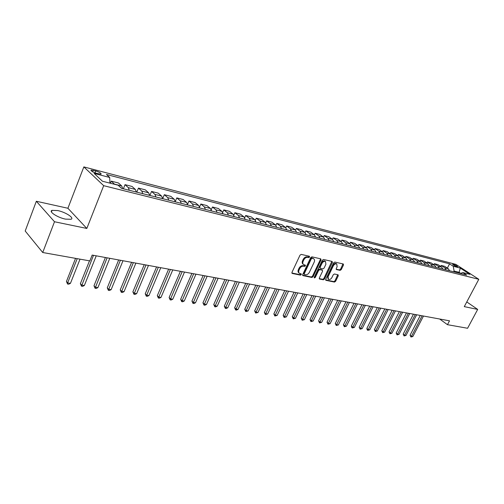 <?xml version="1.0" encoding="UTF-8"?>
<svg xmlns="http://www.w3.org/2000/svg" width="504" height="504" viewBox="0 0 504 504"><rect width="100%" height="100%" fill="white"/><g stroke="black" fill="none" stroke-linecap="round" stroke-linejoin="round"><path stroke-width="0.76" d="M309.607 257.04L309.387 256.252L301.228 254.394L300 255.181L291.967 272.355L292.301 273.464L300.491 275.134L301.335 274.592L301.216 273.861L299.565 273.426C298.57 272.746 298.387 271.631 299.023 270.081L299.691 268.663C300.699 266.855 301.99 266.024 303.566 266.162L304.611 266.383L305.456 265.841L305.336 265.104L303.71 264.663C302.702 263.976 302.52 262.842 303.162 261.267L303.83 259.844C304.851 258.029 306.142 257.197 307.711 257.349L308.757 257.582L309.607 257.04M303.269 264.317L303.093 264.172C302.079 263.485 301.896 262.351 302.539 260.776L303.206 259.352C304.227 257.538 305.519 256.712 307.087 256.864L308.133 257.097L309.065 256.183M291.866 272.998L299.874 274.642L300.8 273.76M299.111 273.061L298.948 272.929C297.952 272.248 297.769 271.133 298.406 269.583L299.067 268.166C300.082 266.364 301.373 265.532 302.942 265.671L303.994 265.892L304.92 264.997M57.708 210.559L52.038 210.363C48.321 211.548 57.557 217.583 65.526 219.127L71.051 219.278C74.668 218.037 65.596 212.146 57.708 210.559M453.191 264.266L452.617 264.216C453.014 264.984 454.507 265.847 457.09 266.811L457.657 266.862C457.254 266.093 455.767 265.224 453.191 264.266M340.112 270.371L341.252 269.621L343.47 265.028L343.331 264.008L334.82 262.048L333.661 262.804L325.748 279.298L325.886 280.306L334.448 282.076L335.595 281.327L338.253 275.82L338.115 274.812L334.404 274L333.257 274.762L331.934 277.509C330.926 279.178 329.774 279.808 328.482 279.405L328.098 276.709L333.308 265.86C334.31 264.191 335.45 263.56 336.741 263.964L337.132 266.717L336.262 268.519L336.407 269.539L340.112 270.371L339.482 269.898L340.622 269.142L342.953 263.901M464.285 306.634L477.685 309.412L467.58 328.268L447.476 324.683L449.511 320.821L92.175 255.074L89.844 260.908L42.727 252.51L54.501 221.747L86.827 228.444L103.685 185.68L478.8 279.298L464.285 306.634M321.042 259.944L320.746 258.842L311.907 256.832L310.703 257.607L302.702 274.56L302.866 275.6L311.894 277.471L313.079 276.696L321.042 259.944L320.412 259.466L320.519 258.791M323.518 259.472L332.123 261.437L332.401 262.521L324.481 279.04L323.316 279.802L319.498 279.002L319.347 277.981L322.56 271.265L322.402 270.238L319.807 269.653L318.629 270.421L315.277 277.452L314.351 277.956L314.244 277.238L322.333 260.24L323.518 259.472M96.472 173.319L101.046 174.189C101.424 173.319 99.653 172.236 95.747 170.932L91.142 170.056C90.752 170.919 92.528 172.009 96.472 173.319M103.685 185.68L83.847 166.9L455.83 264.367L478.8 279.298M447.35 268.109L449.562 263.857L106.451 174.478L109.689 177.458L94.16 173.439L102.457 181.245L118.119 185.214L121.508 188.326L466.66 275.045L462.842 272.544L460.347 273.458M449.562 263.857L453.266 266.282L460.341 268.109L469.904 274.334L462.842 272.544M86.827 228.444L67.908 208.259L36.332 201.26L54.501 221.747M36.332 201.26L25.2 231.008L42.727 252.51M477.685 309.412L466.78 301.94M67.908 208.259L83.847 166.9M439.677 319.013L447.476 324.683M458.697 273.042L459.087 272.305L454.085 271.045L453.701 271.788M460.662 273.338L459.087 272.305L460.341 268.109M109.689 177.458L109.929 183.135M110.407 183.254L111.245 181.144L114.673 184.338M122.705 188.628L121.716 185.97L118.453 182.983L111.245 181.144M123.367 188.792L125.023 184.659L128.306 187.646L129.308 190.285M136.363 192.062L135.356 189.428L132.048 186.455L125.023 184.659M136.798 192.169L138.449 188.093L141.781 191.06L142.796 193.675M149.675 195.407L148.648 192.799L145.303 189.844L138.449 188.093M149.896 195.458L151.547 191.438L154.917 194.387L155.95 196.982M175.323 201.846L174.264 199.294L170.843 196.371L164.323 194.702L162.679 198.671L161.62 196.088L158.231 193.145L151.547 191.438M175.285 201.487L176.791 197.889L180.224 200.806L181.295 203.351M187.683 204.952L186.606 202.419L183.154 199.515L176.791 197.889M187.583 204.259L188.962 201.002L192.427 203.893L193.511 206.419M199.742 207.982L198.652 205.474L195.174 202.589L188.962 201.002M199.565 207.018L200.844 204.032L204.334 206.917L205.43 209.412M211.523 210.943L210.414 208.454L206.911 205.582L200.844 204.032M211.258 209.746L212.449 206.999L215.964 209.859L217.073 212.335M223.02 213.835L221.905 211.365L218.377 208.511L212.449 206.999M222.673 212.436L223.782 209.897L227.323 212.745L228.444 215.195M234.253 216.657L233.125 214.213L229.572 211.378L223.782 209.897M233.818 215.095L234.858 212.726L238.423 215.554L239.558 217.986M245.234 219.41L244.094 216.991L240.521 214.175L234.858 212.726M244.705 217.709L245.687 215.492L249.266 218.308L250.412 220.714M255.963 222.107L254.81 219.713L251.219 216.903L245.687 215.492M255.339 220.286L256.271 218.194L259.869 220.991L261.028 223.379M266.452 224.74L265.293 222.365L261.683 219.58L256.271 218.194M265.734 222.812L266.622 220.84L270.238 223.618L271.404 225.987M276.709 227.323L275.537 224.967L271.914 222.195L266.622 220.84M275.896 225.301L276.753 223.429L280.382 226.189L281.553 228.539M286.738 229.843L285.566 227.506L281.931 224.752L276.753 223.429M285.837 227.745L286.656 225.962L290.298 228.703L291.476 231.034M296.554 232.306L295.375 229.994L291.721 227.254L286.656 225.962M295.558 230.152L296.352 228.438L300.006 231.166L301.19 233.472M306.161 234.719L304.97 232.426L301.31 229.704L296.352 228.438M305.077 232.508L305.846 230.863L309.506 233.572L310.703 235.859M315.567 237.082L314.37 234.807L310.697 232.105L305.846 230.863M314.389 234.82L315.132 233.232L318.812 235.935L320.008 238.197M324.771 239.394L323.568 237.138L319.889 234.448L315.132 233.232M323.511 237.094L324.236 235.563L327.915 238.241L329.118 240.49M333.787 241.662L332.577 239.425L328.891 236.748L324.236 235.563M332.438 239.324L333.15 237.838L336.836 240.502L338.045 242.733M342.613 243.879L341.403 241.662L337.712 239.003L333.15 237.838M341.189 241.511L341.882 240.068L345.574 242.72L346.79 244.925M351.263 246.053L350.047 243.854L346.355 241.208L341.882 240.068M349.763 243.646L350.438 242.254L354.136 244.887L355.358 247.08M359.743 248.182L358.52 245.996L354.822 243.375L350.438 242.254M358.168 245.75L358.823 244.396L362.527 247.017L363.749 249.19M368.046 250.268L366.824 248.107L363.119 245.498L358.823 244.396M366.408 247.811L367.051 246.5L370.755 249.102L371.977 251.257M376.192 252.315L374.963 250.167L371.259 247.577L367.051 246.5M374.485 249.833L375.108 248.56L378.819 251.143L380.048 253.285M384.18 254.318L382.946 252.189L379.241 249.612L375.108 248.56M382.404 251.811L383.015 250.576L386.726 253.147L387.954 255.27M392.011 256.29L390.776 254.173L387.066 251.616L383.015 250.576M390.172 253.758L390.77 252.561L394.481 255.112L395.716 257.216M399.691 258.218L398.456 256.12L394.745 253.575L390.77 252.561M397.795 255.667L398.381 254.501L402.091 257.04L403.326 259.132M407.226 260.108L405.991 258.029L402.28 255.503L398.381 254.501M405.273 257.544L405.846 256.41L409.55 258.936L410.791 261.009M414.616 261.967L413.381 259.906L409.67 257.387L405.846 256.41M412.612 259.384L413.173 258.281L416.877 260.788L418.118 262.849M421.873 263.794L420.632 261.746L416.928 259.245L413.173 258.281M419.819 261.192L420.361 260.121L424.072 262.615L425.307 264.657M428.999 265.583L427.757 263.548L424.053 261.066L420.361 260.121M426.888 262.968L427.424 261.923L431.128 264.405L432.369 266.427M435.985 267.341L434.744 265.318L431.046 262.849L427.424 261.923M433.837 264.713L434.36 263.693L438.058 266.162L439.299 268.172M442.852 269.06L441.611 267.063L437.913 264.606L434.36 263.693M440.654 266.427L441.164 265.438L444.862 267.882L446.103 269.879M449.593 270.755L448.352 268.771L444.66 266.326L441.164 265.438M325.181 261.242L324.859 260.99C323.53 260.574 322.365 261.211 321.35 262.905L321.98 263.384C322.988 261.689 324.16 261.053 325.483 261.469L325.905 264.26L324.059 268.128L322.881 268.89L320.286 268.304L320.128 267.271L321.98 263.384M164.323 194.702L167.725 197.637L168.777 200.201M454.085 271.045L453.266 266.282M302.595 275.197L311.277 276.973L312.461 276.205L320.412 259.466M312.115 258.344L311.27 258.886L304.252 273.754L304.366 274.478L305.575 274.743C307.125 274.863 308.398 274.037 309.399 272.255L314.187 262.143C314.836 260.568 314.654 259.44 313.652 258.754L311.485 257.859L310.647 258.401L311.27 258.886M304.271 274.403L303.635 273.256L310.647 258.401M313.438 258.59L312.581 258.105L313.204 258.59M311.485 257.859L312.581 258.105M319.234 278.605L322.699 279.317L323.858 278.548L331.884 261.381M321.905 269.848L319.183 269.168L318.005 269.936L314.66 276.961L315.277 277.452M314.175 277.452L314.66 276.961M320.16 268.21L319.505 266.786L321.35 262.905M336.149 269.161L339.482 269.898M336.42 263.718L336.111 263.485C334.82 263.082 333.679 263.718 332.684 265.387L333.308 265.86M328.154 279.153L327.48 276.217L332.684 265.387M325.634 279.915L333.831 281.597L334.971 280.841L337.743 274.718M75.55 258.363L66.446 281.459L67.624 282.914L70.447 283.349L80.023 259.157M77.207 258.659L67.624 282.914L67.555 284.036L66.446 281.459M70.447 283.349L68.683 284.212L67.555 284.036M89.485 260.845L80.388 283.639L81.591 285.081L84.344 285.51L96.239 255.824M93.492 255.314L81.49 286.184L80.388 283.639M84.344 285.51L82.593 286.354L81.49 286.184M105.412 257.506L93.99 285.768L95.212 287.198L97.902 287.614L109.784 258.313M107.1 257.821L95.092 288.282L93.99 285.768M97.902 287.614L96.163 288.446L95.092 288.282M118.667 259.951L107.27 287.847L108.505 289.258L111.126 289.668L122.995 260.744M120.38 260.266L108.36 290.329L107.27 287.847M111.126 289.668L109.406 290.493L108.36 290.329M131.613 262.332L120.229 289.869L121.483 291.274L124.041 291.671L135.885 263.119M133.333 262.647L121.313 292.326L120.229 289.869M124.041 291.671L122.333 292.484L121.313 292.326M144.245 264.657L132.88 291.854L134.152 293.24L136.653 293.63L148.472 265.432M145.984 264.972L133.963 294.279L132.88 291.854M136.653 293.63L134.959 294.43L133.963 294.279M156.58 266.925L145.24 293.782L146.525 295.161L148.963 295.546L160.763 267.693M158.332 267.246L146.311 296.188L145.24 293.782M148.963 295.546L147.288 296.333L146.311 296.188M168.632 269.142L157.317 295.672L158.615 297.039L160.996 297.41L172.771 269.905M170.39 269.464L158.382 298.047L157.317 295.672M160.996 297.41L159.333 298.192L158.382 298.047M180.401 271.31L169.117 297.517L170.428 298.872L172.759 299.237L184.502 272.059M182.177 271.631L170.176 299.867L169.117 297.517M172.759 299.237L171.108 300.012L170.176 299.867M191.911 273.426L180.646 299.326L181.969 300.668L184.25 301.02L195.962 274.17M193.694 273.754L181.705 301.644L180.646 299.326M184.25 301.02L182.612 301.783L181.705 301.644M203.156 275.493L191.929 301.083L193.259 302.419L195.489 302.765L207.169 276.23M204.952 275.827L192.975 303.383L191.929 301.083M195.489 302.765L193.864 303.521L192.975 303.383M214.156 277.515L202.954 302.81L204.296 304.132L206.476 304.473L218.125 278.246M215.958 277.849L204 305.084L202.954 302.81M206.476 304.473L204.87 305.216L204 305.084M224.91 279.5L213.746 304.498L215.101 305.815L217.23 306.142L228.841 280.218M226.718 279.827L214.78 306.747L213.746 304.498M217.23 306.142L215.636 306.879L214.78 306.747M235.437 281.434L224.305 306.149L225.666 307.453L227.751 307.774L239.331 282.152M237.252 281.767L225.332 308.379L224.305 306.149M227.751 307.774L226.164 308.505L225.332 308.379M245.732 283.33L234.637 307.768L236.004 309.059L238.046 309.374L249.587 284.036M247.552 283.664L235.658 309.966L234.637 307.768M238.046 309.374L236.477 310.092L235.658 309.966M255.811 285.182L244.749 309.349L246.122 310.628L248.126 310.943L259.629 285.888M257.639 285.516L245.769 311.529L244.749 309.349M248.126 310.943L245.769 311.529M265.677 286.997L254.652 310.899L256.032 312.171L257.991 312.474L269.457 287.696M267.511 287.337L255.667 313.053L254.652 310.899M257.991 312.474L255.667 313.053M275.341 288.773L264.354 312.417L265.74 313.677L267.656 313.973L279.084 289.466M277.175 289.113L265.356 314.553L264.354 312.417M267.656 313.973L265.356 314.553M284.804 290.518L273.855 313.897L275.247 315.151L277.124 315.441L288.508 291.199M286.637 290.852L274.85 316.014L273.855 313.897M277.124 315.441L274.85 316.014M294.071 292.219L283.16 315.353L284.558 316.6L286.398 316.884L297.744 292.9M295.911 292.559L284.155 317.451L283.16 315.353M286.398 316.884L284.155 317.451M303.156 293.895L292.282 316.783L293.687 318.018L295.489 318.295L306.791 294.563M304.996 294.235L293.271 318.856L292.282 316.783M295.489 318.295L293.271 318.856M312.052 295.533L301.228 318.182L302.633 319.404L304.397 319.681L315.661 296.195M313.897 295.873L302.205 320.235L301.228 318.182M304.397 319.681L302.205 320.235M320.777 297.133L309.992 319.555L311.403 320.764L313.135 321.035L324.349 297.795M322.623 297.473L310.968 321.584L309.992 319.555M313.135 321.035L310.968 321.584M329.332 298.708L318.585 320.897L320.002 322.1L321.697 322.365L332.873 299.363M331.178 299.048L319.555 322.913L318.585 320.897M321.697 322.365L319.555 322.913M337.724 300.252L327.014 322.214L328.432 323.411L330.101 323.669L341.227 300.901M339.57 300.592L327.978 324.211L327.014 322.214M330.101 323.669L327.978 324.211M345.952 301.77L335.286 323.511L336.704 324.696L338.341 324.948L349.423 302.406M347.798 302.11L336.244 325.483L335.286 323.511M338.341 324.948L336.244 325.483M354.022 303.25L343.4 324.778L344.818 325.956L346.424 326.201L357.462 303.887M355.868 303.591L344.818 325.956L344.352 326.737L343.4 324.778M346.424 326.201L344.352 326.737M361.935 304.712L351.364 326.025L352.781 327.191L354.356 327.436L365.35 305.336M363.787 305.052L352.781 327.191L352.309 327.965L351.735 327.499L351.364 326.025M354.356 327.436L352.309 327.965M369.709 306.136L359.176 327.247L360.599 328.406L362.143 328.646L373.092 306.76M371.555 306.476L360.599 328.406L360.114 329.169L359.176 327.247M362.143 328.646L360.114 329.169M377.339 307.541L366.843 328.444L368.266 329.597L369.785 329.83L380.69 308.158M379.184 307.881L368.266 329.597L367.781 330.353L367.208 329.893L366.843 328.444M369.785 329.83L367.781 330.353M384.823 308.921L374.377 329.622L375.801 330.763L377.288 330.996L388.149 309.532M386.669 309.261L375.801 330.763L375.304 331.512L374.377 329.622M377.288 330.996L375.304 331.512M392.175 310.275L381.767 330.781L383.197 331.916L384.659 332.142L395.47 310.88M394.021 310.609L383.197 331.916L382.694 332.653L381.767 330.781M384.659 332.142L382.694 332.653M399.395 311.598L389.031 331.916L390.461 333.043L391.898 333.264L402.664 312.203M401.234 311.938L390.461 333.043L389.951 333.774L389.031 331.916M391.898 333.264L389.951 333.774M406.482 312.902L396.169 333.031L397.593 334.152L399.004 334.366L409.727 313.501M408.322 313.242L397.593 334.152L397.076 334.87L396.169 333.031M399.004 334.366L397.076 334.87M413.45 314.187L403.175 334.127L404.599 335.236L405.991 335.45L416.663 314.779M415.283 314.527L404.599 335.236L404.082 335.954L403.175 334.127M405.991 335.45L404.082 335.954M420.292 315.447L410.061 335.204L411.491 336.307L412.852 336.521L423.48 316.033M422.125 315.781L411.491 336.307L410.962 337.012L410.061 335.204M412.852 336.521L410.962 337.012M121.716 185.97L114.49 184.136M135.356 189.428L128.306 187.646M148.648 192.799L141.781 191.06M161.62 196.088L154.917 194.387M174.264 199.294L167.725 197.637M186.606 202.419L180.224 200.806M198.652 205.474L192.427 203.893M210.414 208.454L204.334 206.917M221.905 211.365L215.964 209.859M233.125 214.213L227.323 212.745M244.094 216.991L238.423 215.554M254.81 219.713L249.266 218.308M265.293 222.365L259.869 220.991M275.537 224.967L270.238 223.618M285.566 227.506L280.382 226.189M295.375 229.994L290.298 228.703M304.97 232.426L300.006 231.166M314.37 234.807L309.506 233.572M323.568 237.138L318.812 235.935M332.577 239.425L327.915 238.241M341.403 241.662L336.836 240.502M350.047 243.854L345.574 242.72M358.52 245.996L354.136 244.887M366.824 248.107L362.527 247.017M374.963 250.167L370.755 249.102M382.946 252.189L378.819 251.143M390.776 254.173L386.726 253.147M398.456 256.12L394.481 255.112M405.991 258.029L402.091 257.04M413.381 259.906L409.55 258.936M420.632 261.746L416.877 260.788M427.757 263.548L424.072 262.615M434.744 265.318L431.128 264.405M441.611 267.063L438.058 266.162M448.352 268.771L444.862 267.882M92.623 171.788L93.215 170.27M94.991 172.853L95.747 170.932M307.087 256.864L307.711 257.349M303.206 259.352L303.83 259.844M302.539 260.776L303.162 261.267M303.994 265.892L304.611 266.383M302.942 265.671L303.566 266.162M299.067 268.166L299.691 268.663M298.406 269.583L299.023 270.081M299.874 274.642L300.491 275.134M291.904 273.137L292.301 273.464M308.133 257.097L308.757 257.582M312.461 276.205L313.079 276.696M311.277 276.973L311.894 277.471M302.646 275.348L303.024 275.656M303.635 273.256L304.252 273.754M331.771 262.048L332.401 262.521M323.858 278.548L324.481 279.04M322.699 279.317L323.316 279.802M319.284 278.769L319.643 279.052M321.64 269.703L322.264 270.188M319.183 269.168L319.807 269.653M318.005 269.936L318.629 270.421M319.505 266.786L320.128 267.271M336.212 269.338L336.533 269.59M327.48 276.217L328.098 276.709M337.63 275.341L338.253 275.82M334.971 280.841L335.595 281.327M333.831 281.597L334.448 282.076M325.685 280.085L326.031 280.356M342.84 264.556L343.47 265.028M340.622 269.142L341.252 269.621M51.44 211.938L52.038 210.363M90.959 170.522L91.142 170.056M313.022 258.269L313.652 258.754M321.779 269.753L322.402 270.238M324.853 260.99L325.483 261.469M336.111 263.485L336.741 263.964"/></g></svg>

